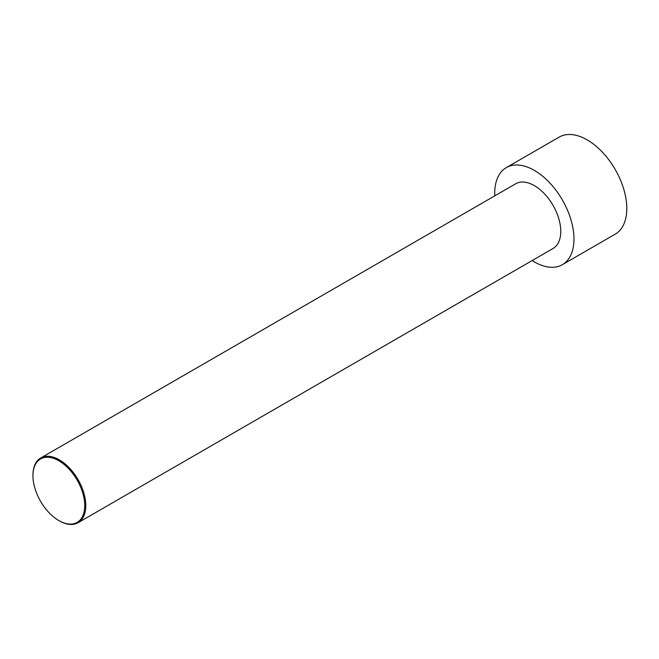 <?xml version="1.0" encoding="UTF-8"?>
<svg xmlns="http://www.w3.org/2000/svg" width="659" height="659" viewBox="0 0 659 659"><rect width="100%" height="100%" fill="white"/><g stroke="black" fill="none" stroke-linecap="round" stroke-linejoin="round"><path stroke-width="0.99" d="M494.785 195.847A56.04 32.357 60 0 1 506.334 167.608L559.17 137.105A56.04 32.357 60 0 1 587.185 139.881A56.04 32.357 60 0 1 623.793 189.265A56.04 32.357 60 0 1 615.201 234.167L562.374 264.671A56.04 32.357 60 0 1 532.143 260.552M506.334 167.608A56.04 32.357 60 0 1 534.35 170.384A56.04 32.357 60 0 1 570.958 219.768A56.04 32.357 60 0 1 562.374 264.671M59.104 520.717A37.357 21.566 -120 0 0 59.368 520.874A37.357 21.566 -120 0 0 78.05 522.727A37.357 21.566 -120 0 0 83.775 492.792A37.357 21.566 -120 0 0 59.368 459.867A37.357 21.566 -120 0 0 40.685 458.013A37.357 21.566 -120 0 0 32.95 475.123A37.357 21.566 -120 0 0 32.95 475.427M59.368 520.874L58.84 520.569A36.616 21.137 -120 0 0 84.731 505.626A36.616 21.137 -120 0 0 58.84 460.781A36.616 21.137 -120 0 0 32.95 475.732A36.616 21.137 -120 0 0 58.84 520.569L59.368 520.874M40.685 458.013L515.668 183.787A37.357 21.566 60 0 1 534.35 185.64A37.357 21.566 60 0 1 558.758 218.557A37.357 21.566 60 0 1 553.033 248.501L78.05 522.727M32.95 475.732L32.95 475.123"/></g></svg>

